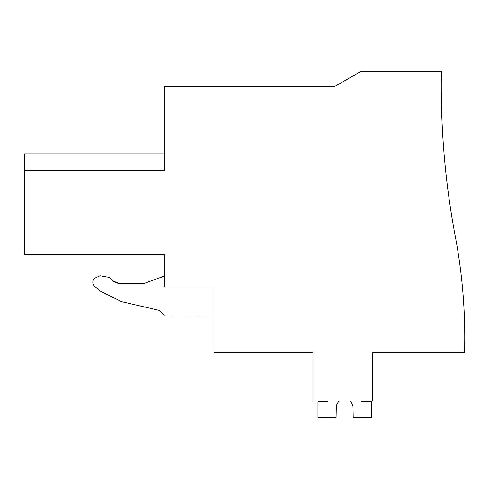 <?xml version="1.0" encoding="UTF-8"?>
<svg xmlns="http://www.w3.org/2000/svg" width="489" height="489" viewBox="0 0 489 489"><rect width="100%" height="100%" fill="white"/><g stroke="black" fill="none" stroke-linecap="round" stroke-linejoin="round"><path stroke-width="0.73" d="M161.517 254.848L164.512 254.848L164.512 286.939L213.993 286.939L164.512 286.939M116.474 283.003L118.888 283.363L112.959 280.906L116.168 282.905M213.993 286.939L213.993 352.355L312.96 352.355L312.96 401.004L372.502 401.004L372.502 352.355L464.55 352.355A541.91 541.91 0 0 0 455.314 236.523A805.139 805.139 0 0 1 441.426 71.4L360.913 71.4L334.763 86.492L164.512 86.492L164.512 170.215L24.45 170.215L24.45 254.848L164.512 254.848M24.45 170.215L24.45 153.858L164.512 153.858M451.439 214.323L449.709 203.057M118.888 283.363L144.383 283.363L118.888 283.363L112.959 280.906L109.481 277.434L100.007 275.759L95.661 277.789C92.25 280.197 91.883 283.003 94.554 286.206L100.465 291.163L94.554 286.206M158.949 310.295L121.486 301.646L158.949 310.295L164.512 315.857L158.949 310.295M164.512 276.034L144.383 283.363M100.465 291.163L121.486 301.646M164.512 315.857L213.993 316.022M109.481 277.434L100.007 275.759M92.763 282.055L93.423 284.842M328.052 401.004L328.052 401.665L317.991 401.665L317.991 417.6L336.096 417.6L336.304 406.805A8.386 8.386 -0 0 1 339.403 401.004A8.386 8.386 -0 0 0 336.304 406.805A8.386 8.386 -0 0 1 339.403 401.004A8.386 8.386 -0 0 0 336.304 406.805A8.386 8.386 -0 0 1 339.403 401.004A8.386 8.386 -0 0 0 336.304 406.805A8.386 8.386 -0 0 1 339.403 401.004A8.386 8.386 -0 0 0 336.304 406.805A8.386 8.386 -0 0 1 339.403 401.004A8.386 8.386 -0 0 0 336.304 406.805A8.386 8.386 -0 0 1 339.403 401.004A8.386 8.386 -0 0 0 336.304 406.805A8.386 8.386 -0 0 1 339.403 401.004A8.386 8.386 -0 0 0 336.304 406.805A8.386 8.386 -0 0 1 339.403 401.004A8.386 8.386 -0 0 0 336.304 406.805A8.386 8.386 -0 0 1 339.403 401.004M349.916 401.004A8.386 8.386 -0 0 1 353.015 406.805A8.386 8.386 -0 0 0 349.916 401.004A8.386 8.386 -0 0 1 353.015 406.805A8.386 8.386 -0 0 0 349.916 401.004A8.386 8.386 -0 0 1 353.015 406.805A8.386 8.386 -0 0 0 349.916 401.004A8.386 8.386 -0 0 1 353.015 406.805A8.386 8.386 -0 0 0 349.916 401.004A8.386 8.386 -0 0 1 353.015 406.805A8.386 8.386 -0 0 0 349.916 401.004A8.386 8.386 -0 0 1 353.015 406.805A8.386 8.386 -0 0 0 349.916 401.004A8.386 8.386 -0 0 1 353.015 406.805A8.386 8.386 -0 0 0 349.916 401.004A8.386 8.386 -0 0 1 353.015 406.805A8.386 8.386 -0 0 0 349.916 401.004A8.386 8.386 -0 0 1 353.015 406.805L353.229 417.6L371.328 417.6L371.328 401.665L361.267 401.665L361.267 401.004"/></g></svg>
